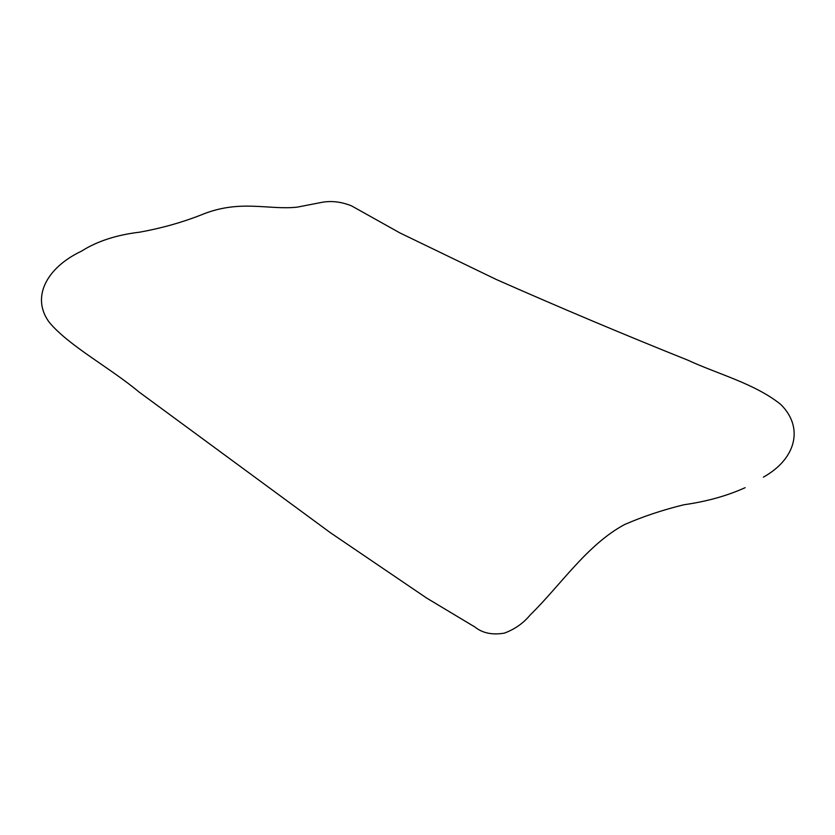 <?xml version="1.0" encoding="UTF-8"?>
<svg xmlns="http://www.w3.org/2000/svg" width="835" height="835" viewBox="0 0 835 835"><rect width="100%" height="100%" fill="white"/><g stroke="black" fill="none" stroke-linecap="round" stroke-linejoin="round"><path stroke-width="1.25" d="M763.388 477.14C796.444 458.697 803.907 427.228 780.704 404.401C754.798 383.599 718.121 374.216 687.769 360.146C624.089 334.647 560.264 307.75 496.282 279.485L400.007 232.975L351.452 205.817C340.617 201.517 330.18 200.473 320.108 202.696L297.041 207.174C267.565 210.222 239.436 198.887 200.682 215.117C181.675 222.559 161.353 228.247 139.716 232.172C116.587 234.885 97.184 241.211 81.486 251.158C46.019 267.941 30.916 297.897 49.422 322.508C69.211 346.076 109.562 367.421 138.944 391.939L330.389 532.709L426.622 598.048L474.917 627.022C482.494 633.128 492.295 635.164 504.34 633.128C514.757 629.277 523.368 623.234 530.183 614.988C560.567 585.293 586.995 544.754 624.559 524.557C642.898 516.552 662.687 509.955 683.928 504.747C706.629 501.553 727.024 495.865 745.123 487.692"/></g></svg>
